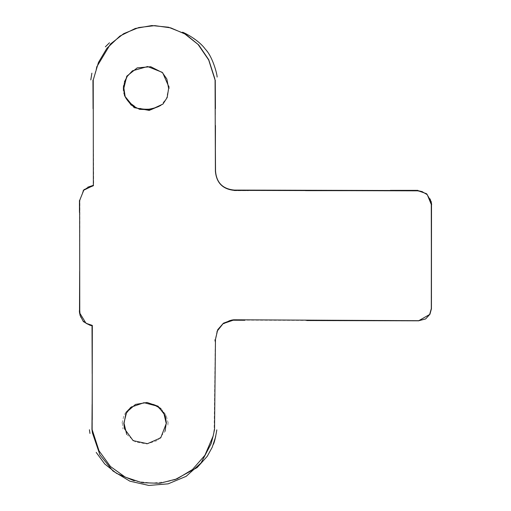 <?xml version="1.0" encoding="UTF-8"?>
<svg xmlns="http://www.w3.org/2000/svg" width="511" height="511" viewBox="0 0 511 511"><rect width="100%" height="100%" fill="white"/><g stroke="black" fill="none" stroke-linecap="round" stroke-linejoin="round"><path stroke-width="0.38" stroke-dasharray="2.56 1.92" d="M431.271 202.069L431.195 201.698M213.042 436.42L214.141 429.559L215.297 339.451L217.003 331.383M92.204 325.705L92.216 328.803M92.242 375.151L92.127 404.514M83.242 190.437L79.901 200.446L79.665 271.335M96.598 67.145L93.372 80.086L93.353 180.562M215.393 150.662L215.048 79.978M417.794 190.648L390.327 190.501M431.425 303.604L431.45 298.245M233.604 320.078L349.16 320.627M409.202 320.767L418.611 320.78M126.734 434.42L135.396 441.938L146.849 443.931L157.829 440.386L165.04 431.297M168.579 88.256L166.535 98.374L160.869 105.394M125.336 96.937L125.112 96.324M427.113 194.851L430.141 199.003M217.118 77.072L216.805 75.104C216.402 71.808 215.061 67.299 212.787 61.563C209.976 54.849 205.448 48.577 199.201 42.745C190.379 36.07 184.822 32.551 182.516 32.206M87.815 187.167L84.283 189.83M123.438 88.531C121.401 95.806 133.965 107.642 134.77 106.473M234.46 190.66L248.595 190.641L234.434 190.686M122.072 423.07L123.886 415.654L125.968 412.07L130.26 407.778L125.712 412.422M168.17 423.14L166.164 415.328L160.914 408.583M160.837 408.506L166.445 415.852M92.248 419.774L92.255 412.601M92.21 429.54L92.236 422.744L92.197 429.623M214.837 339.438L214.837 341.259L214.831 339.425M81.013 317.478L84.117 321.623L86.621 323.61M86.672 323.635L86.135 323.271M174.832 479.74L167.301 481.669L152.15 483.093L137.05 481.432L133.908 480.679M122.397 423.14L122.921 428.972M167.908 423.172L167.908 425.082M93.66 183.187L93.277 120.366M93.539 176.008L93.596 185.71M215.272 149.238L215.24 114.605M215.367 157.586L215.316 171.115M429.521 314.316L427.004 317.299L429.706 314.041M169.294 88.556L169.032 86.033M123.477 85.088L123.081 88.307M123.132 88.69L124.429 81.754"/><path stroke-width="0.77" d="M431.45 298.245L431.271 202.069M431.195 201.698L426.621 193.746L417.794 190.648M417.615 190.833L422.297 191.759L427.279 194.678L431.393 204.745L431.303 308.638L429.636 314.495L418.771 320.697L233.738 319.784L231.77 320.071L223.441 323.188L217.737 329.672L215.47 339.393L214.531 429.585L213.144 436.024L204.943 455.237L192.468 469.532L176.985 478.89L159.771 483.291L142.096 482.71L125.233 477.121L110.453 466.505L99.025 450.836L92.133 429.598L92.325 325.418L86.001 323.259L79.952 313.39L79.761 310.624L79.633 200.453L84.021 189.632L93.36 185.729L93.226 80.029L98.463 62.431L106.927 48.251L119.913 36.057L135.243 28.488L151.818 25.55L168.541 27.23L184.324 33.534L198.07 44.444L208.686 59.966L215.08 80.093L215.393 171.134C216.389 182.785 222.675 189.204 234.242 190.386L417.615 190.833M213.042 436.42L211.145 443.65L201.059 462.94L186.157 476.335L168.176 483.834L148.835 485.45L129.864 481.17L112.995 471.008L99.958 454.956L92.465 433.009L91.954 429.432L92.127 404.514M92.216 328.803L92.242 375.151M79.665 271.335L79.512 311.142L79.997 315.146L83.357 321.598L89.859 325.207M89.955 325.232L92.204 325.705M93.353 180.562L93.328 185.544L83.242 190.437M96.598 67.145L110.536 43.965L123.688 33.662L138.762 27.549L154.782 25.627L170.763 27.881L185.736 34.326L198.722 44.942L208.744 59.736L214.824 78.7M390.327 190.501L234.377 190.086C222.649 189.019 216.37 182.599 215.527 170.84L215.393 150.662M418.611 320.78L425.637 318.941L429.949 314.233L431.399 308.887L431.425 303.604M349.16 320.627L409.202 320.767M217.003 331.383L223.122 323.635L233.604 320.078M165.04 431.297L166.209 423.357L163.807 413.003L157.401 406.2M157.356 406.175L144.025 402.694L131.129 407.165L125.878 413.744L124.026 423.261L126.734 434.42M125.112 96.324L123.918 88.346L124.109 85.107L126.932 76.714L132.419 70.818L147.615 66.532L162.166 72.319L166.861 79.02L168.579 88.256M160.869 105.394L150.758 109.776L139.624 109.335L131.059 104.991L125.336 96.937M123.719 88.812L124.55 95.793L134.176 107.661L149.225 110.408L162.945 104.078L167.193 97.518L168.579 88.697L168.521 86.052L162.696 72.786L150.732 66.724L137.223 67.861L126.773 76.203L123.719 88.812M123.847 423.114L126.677 412.09L135.472 404.431L147.04 402.476L158.071 406.219L165.27 415.673L166.401 423.14L160.722 437.85L147.436 443.701L133.141 440.648L124.397 428.659L123.847 423.114M431.086 201.308L431.642 204.464M417.679 190.597L422.329 191.657M430.141 199.003L431.642 204.662M105.368 46.814L109.482 42.783M90.805 79.927L91.884 73.156L90.792 79.927M182.516 32.206C183.506 32.359 198.313 39.392 205.365 49.222C212.512 56.331 217.252 74.382 217.118 77.072M93.302 185.346L87.815 187.167M160.633 105.125C159.375 106.601 155.516 107.949 149.065 109.182C145.22 109.335 142.371 109.13 140.531 108.581L139.931 108.434M134.77 106.473L129.028 102.27C126.626 99.453 125.208 97.25 124.78 95.653M233.744 320.212L244.897 320.269L233.616 320.225M418.816 320.806L306.702 320.538M390.334 190.367L417.864 190.367M305.527 190.641L417.608 190.692M130.26 407.778L131.844 406.711L130.267 407.772M160.914 408.583L153.204 404.412L155.497 405.274L160.837 408.506M92.223 325.59L92.248 419.774M92.018 325.686L92.197 373.816M431.412 308.931L431.393 208.469M431.431 308.785L431.508 204.572M79.997 315.044L81.013 317.478M86.621 323.61L92.018 325.801M79.358 310.777L79.595 313.371M90.92 325.526L86.672 323.635M89.431 429.751L89.955 433.443M213.304 444.474C214.333 442.686 215.501 437.812 216.817 429.853M215.706 436.611L212.218 447.266L207.223 456.342L197.137 467.578L174.832 479.74M133.908 480.679L116.578 473.39L104.717 463.943L96.202 452.407M231.79 320.09L229.516 320.697L223.856 323.604M93.277 120.366L93.206 80.131M92.951 80.086L93.072 108.702M215.24 114.605L215.131 91.891M215.265 80.061L215.425 108.671M215.444 125.444L215.367 157.586M79.486 200.555L79.461 212.372L79.448 200.516M124.429 81.754L127.118 76.714"/></g></svg>
